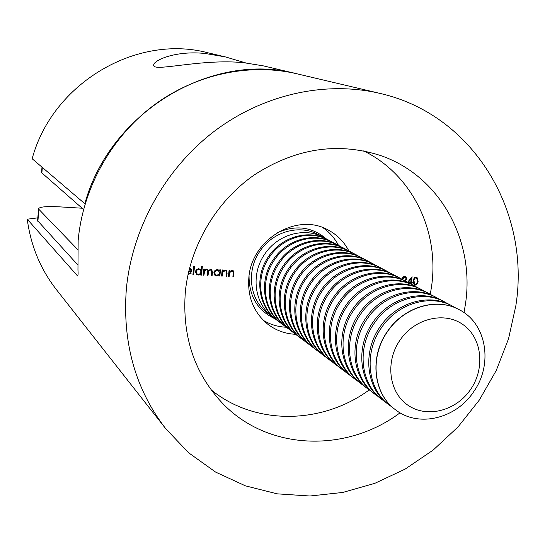 <?xml version="1.0" encoding="UTF-8"?>
<svg xmlns="http://www.w3.org/2000/svg" width="545" height="545" viewBox="0 0 545 545"><rect width="100%" height="100%" fill="white"/><g stroke="black" fill="none" stroke-linecap="round" stroke-linejoin="round"><path stroke-width="0.82" d="M286.234 327.238C278.039 326.857 270.456 324.595 263.494 320.453M295.594 334.296C285.205 333.799 275.927 330.434 267.752 324.186C253.663 312.523 247.369 296.902 248.874 277.33C251.701 239.153 297.134 212.339 327.954 229.895C337.062 234.684 344.024 241.68 348.841 250.898M363.631 150.89C412.272 174.604 439.359 230.978 431.647 285.873L430.305 294.3M369.244 389.927C322.068 424.541 255.271 425.822 211.092 389.798M400.057 412.817C345.864 453.392 266.955 450.797 221.699 402.408C194.068 372.569 181.955 335.584 185.375 291.452C190.055 245.754 216.263 201.364 254.229 174.959C295.186 148.499 336.953 141.911 379.538 155.202C439.399 174.972 474.988 239.875 465.546 303.449L464.027 312.619M126.351 288.932C132.128 228.287 165.203 168.807 214.165 131.379C263.296 94.162 325.535 80.64 379.708 93.338C473.516 114.457 530.769 211.719 515.87 305.602L508.56 338.718L496.243 370.498L479.259 400.139L458.059 426.899L433.152 450.088L405.16 469.088L374.769 483.361L342.737 492.448L309.907 496.011L277.16 493.838L245.42 485.84L215.636 472.099L188.74 452.875L165.653 428.602C135.398 389.294 122.298 342.737 126.351 288.932M37.816 217.85L27.25 219.206L77.533 275.913C78.092 275.736 78.235 273.747 77.962 269.959L78.146 240.583C82.799 188.427 110.976 137.653 153.104 105.778C195.396 74.086 249.372 62.655 296.909 73.793L379.708 93.338M407.619 282.201L412.102 276.737L411.393 282.255L412.252 282.296L412.149 283.114L411.291 283.073L411.148 284.17M411.604 282.269L411.536 282.787L410.678 282.746L410.528 283.884L410.623 283.046L409.002 282.964M228.43 276.376L229.07 270.286L229.799 270.327L229.683 271.424L232.075 270.327L233.192 270.695L233.962 273.515L233.635 276.615L232.906 276.581L233.267 272.337L232.742 271.335L231.863 271.069L229.677 272.582L229.159 276.41L228.43 276.376M219.771 269.843L220.507 269.877L219.867 275.974L219.131 275.94L219.247 274.884L216.685 275.934L215.05 275.361L213.899 272.609L214.56 270.947L215.984 269.85L217.366 269.618L218.927 270.136L219.655 270.967L219.771 269.843M201.623 266.478L202.359 266.519L201.48 275.116L200.737 275.082L200.846 274.019L198.271 275.075L196.575 274.462L195.451 271.737L195.907 270.368L196.909 269.312L198.591 268.733L200.506 269.278L201.248 270.143L201.623 266.478M188.182 273.835L190.757 272.663L191.377 273.052L188.018 274.571M189.49 268.297L191.39 269.584L191.833 271.744L188.686 271.594M192.916 274.714L193.788 266.096L194.531 266.137L193.659 274.748L192.916 274.714M203.169 275.191L203.796 269.073L204.532 269.107L204.423 270.17L206.616 269.101L207.706 269.489L208.374 270.667L210.724 269.298L211.773 269.659L212.455 272.302L212.107 275.613L211.371 275.579L211.719 272.268L211.297 270.3L210.52 270.041L208.762 271.015L208.013 275.423L207.277 275.389L207.597 272.275L207.175 270.102L206.412 269.843L204.709 270.736L203.905 275.232L203.169 275.191M221.536 276.056L222.176 269.959L222.912 269.993L222.796 271.09L225.187 269.993L226.325 270.375L227.088 273.188L226.761 276.295L226.032 276.26L226.393 272.01L225.868 271.015L224.983 270.736L222.789 272.255L222.271 276.09L221.536 276.056M396.154 276.172L397.973 276.26L397.571 276.908M404.921 280.804L406.141 278.904L405.378 277.378L404.724 277.207L402.755 278.965L402.142 278.638L403.498 276.724L405.773 276.615L406.822 278.87L405.521 281.097M415.045 285.301L414.22 285.083L413.09 281.009L413.301 279.817L414.677 277.391L416.945 277.153L418.144 281.247L417.681 283.223L416.162 285.062L413.921 284.892M27.25 219.206C30.772 245.727 40.48 269.182 56.373 289.572L165.653 428.602M322.776 227.606C329.466 232.177 334.705 238.104 338.5 245.379M190.927 272.772L188.086 274.278M188.073 274.333L188.413 274.612M190.512 268.678L191.39 269.584M190.975 269.25L191.833 271.744M191.418 271.41L188.754 271.287M190.198 269.366L189.353 268.828M188.863 270.845L191.166 270.954L190.416 269.516L189.299 269.039M194.081 266.11L193.237 274.414L193.659 274.748M201.902 266.491L201.05 274.782L201.48 275.116M198.271 275.075L197.849 274.741L200.424 273.685L200.846 274.019M197.849 274.741L196.37 274.285M200.287 269.128L201.248 270.143M199.974 269.795L197.91 269.182L196.289 270.17L195.771 271.451L196.847 273.651M201.05 272.03L200.192 269.945L198.877 269.482L197.092 270.095L196.193 271.778L197.045 273.828L198.373 274.319L200.172 273.726L201.05 272.03M198.448 269.155L198.877 269.482M195.771 271.451L196.193 271.778M204.075 269.087L204.423 270.17M207.475 269.339L208.374 270.667L207.577 275.089L208.013 275.423M211.542 269.509L212.019 271.975L211.671 275.279L212.107 275.613M211.065 270.163L210.52 270.041M210.084 269.714L208.708 270.231M206.943 269.966L206.412 269.843M205.983 269.516L204.668 269.979L204.021 270.926L203.476 274.891L203.905 275.232M220.03 269.857L219.424 275.641L219.867 275.974M216.685 275.934L216.242 275.6L218.804 274.551L219.247 274.884M216.242 275.6L214.846 275.184M218.695 269.979L219.655 270.967M218.334 270.647L216.317 270.068L214.71 271.049L214.192 272.323L215.309 274.551M219.451 272.902L218.572 270.797L217.298 270.368L215.527 270.974L214.635 272.657L215.513 274.728L216.787 275.184L218.572 274.591L219.451 272.902M216.856 270.041L217.298 270.368M214.192 272.323L214.635 272.657M222.435 269.973L222.796 271.09M226.086 270.231L226.638 272.861L226.311 275.961L226.761 276.295M225.623 270.872L224.983 270.736M224.533 270.409L222.34 271.928L222.789 272.255M222.34 271.928L221.822 275.756L222.271 276.09M229.316 270.3L229.683 271.424M232.953 270.552L233.505 273.188L233.178 276.288L233.635 276.615M232.49 271.199L231.863 271.069M231.414 270.742L229.22 272.255L229.677 272.582M229.22 272.255L228.702 276.077L229.159 276.41M397.196 276.22L396.944 276.622M404.118 276.887L402.469 277.78M402.244 278.277L402.755 278.965M405.453 276.485L406.209 278.55L406.822 278.87M406.209 278.55L406.141 278.917M411.346 277.514L410.78 281.935L411.393 282.255M411.536 282.787L412.149 283.114M410.678 282.746L411.291 283.073M408.43 282.644L410.623 283.046M408.505 282.119L410.726 282.228L411.168 278.767L408.505 282.119L407.926 281.813M410.589 278.461L411.168 278.767M416.618 277.024L417.531 280.927L418.144 281.247M417.531 280.927L417.436 281.54M416.625 283.734L414.425 284.974M416.264 277.786L415.419 277.432L413.866 278.311M413.233 280.137L414.309 284.129M416.039 277.752L414.684 278.372L413.914 280.103L414.602 284.333L415.174 284.49L416.945 283.202L417.484 281.213L416.571 277.896L415.419 277.432M77.642 264.734L37.591 220.65M77.588 249.447L38.879 209.334L37.884 221.406M37.578 220.773L38.572 208.735C39.574 206.834 46.393 206.194 59.024 206.821L82.138 208.217M38.572 208.735L38.879 209.334M42.326 167.424L41.876 172.908L83.569 209.471M41.876 172.908L41.57 172.295M225.33 56.891L207.611 52.708C136.482 33.933 52.449 83.201 32.155 158.745L84.829 203.701C109.988 111.684 212.053 51.203 296.439 73.677L263.296 65.856L243.772 62.695C200.894 58.383 152.702 72.458 153.69 65.162C153.343 60.236 176.144 50.235 205.479 53.533L225.33 56.891L245.57 62.879M85.177 203.721L84.829 203.701M387.488 331.646C403.906 306.896 436.879 297.154 459.387 309.785C486.658 323.478 493.327 364.326 473.612 391.807C455.933 418.778 418.342 427.832 395.527 409.792C373.42 393.953 369.333 357.145 387.488 331.646M395.459 409.738L395.384 409.683C373.277 393.844 369.19 357.043 387.338 331.551C403.756 306.808 436.722 297.066 459.224 309.696L459.306 309.744M400.016 340.121C414.861 318.164 444.774 311.175 463.318 324.827C482.093 338.166 485.288 368.291 470.614 389.443C456.213 410.78 427.151 418.424 408.151 405.371C388.932 392.652 384.886 361.88 400.016 340.121M392.502 407.326L389.457 405.207C367.528 389.491 363.447 353.031 381.411 327.797C397.666 303.299 430.339 293.673 452.67 306.208L455.865 308.082M389.457 405.207L388.06 404.152C366.172 388.462 362.091 352.084 380.015 326.911C396.229 302.475 428.84 292.876 451.124 305.384L452.67 306.208M385.247 401.849L382.277 399.785C360.558 384.211 356.484 348.166 374.238 323.246C390.288 299.048 422.613 289.565 444.727 301.978L447.854 303.803M382.277 399.785L380.914 398.756C359.237 383.21 355.163 347.247 372.869 322.381C388.892 298.244 421.142 288.789 443.221 301.174L444.727 301.978M378.169 396.508L375.273 394.491C353.76 379.068 349.692 343.425 367.228 318.805C383.094 294.899 415.072 285.553 436.981 297.849L440.026 299.627M375.273 394.491L373.938 393.49C352.465 378.087 348.398 342.526 365.899 317.96C381.725 294.109 413.635 284.797 435.503 297.059L436.981 297.849M371.261 391.296L368.427 389.328C347.117 374.04 343.057 338.792 360.395 314.465C376.064 290.853 407.708 281.642 429.412 293.816L432.389 295.553M368.427 389.328L367.126 388.34C345.857 373.087 341.804 337.914 359.094 313.641C374.728 290.083 406.304 280.893 427.968 293.047L429.412 293.816M364.51 386.201L361.744 384.273C340.632 369.129 336.585 334.269 353.712 310.234C369.203 286.895 400.514 277.814 422.014 289.872L424.93 291.568M361.744 384.273L360.477 383.319C339.399 368.195 335.352 333.411 352.445 309.431C367.902 286.145 399.144 277.092 420.611 289.129L422.014 289.872M357.915 381.228L355.211 379.34C334.296 364.332 330.263 329.854 347.192 306.099C362.5 283.032 393.49 274.081 414.793 286.03L417.64 287.678M355.211 379.34L353.971 378.407C333.09 363.426 329.057 329.017 345.952 305.309C361.233 282.303 392.155 273.372 413.423 285.294L414.793 286.03M351.47 376.363L348.834 374.524C328.11 359.652 324.084 325.535 340.823 302.059C355.953 279.258 386.623 270.429 407.735 282.269L410.514 283.884M348.834 374.524L347.621 373.604C326.932 358.76 322.906 324.718 339.61 301.29C354.713 278.543 385.315 269.734 406.393 281.554L407.735 282.269M345.169 371.615L342.594 369.81C322.061 355.068 318.042 321.318 334.596 298.108C349.556 275.572 379.913 266.866 400.834 278.59L403.559 280.164M342.594 369.81L341.408 368.911C320.91 354.202 316.897 320.521 333.411 297.359C348.344 274.871 378.639 266.185 399.526 277.889L400.834 278.59M339.01 366.969L336.49 365.205C316.141 350.592 312.142 317.197 328.512 294.252C343.302 271.969 373.352 263.378 394.09 274.993L396.746 276.533M336.49 365.205L335.332 364.326C315.017 349.74 311.018 316.413 327.354 293.517C342.117 271.281 372.106 262.71 392.802 274.312L394.09 274.993M332.988 362.425L330.529 360.695C310.364 346.218 306.372 313.171 322.558 290.478C337.192 268.447 366.942 259.965 387.488 271.478L390.091 272.984M330.529 360.695L329.391 359.836C309.26 345.38 305.275 312.401 321.427 289.756C336.027 267.772 365.722 259.318 386.235 270.81L387.488 271.478M327.095 357.976L324.691 356.287C304.703 341.933 300.724 309.226 316.74 286.786C331.21 264.999 360.667 256.627 381.037 268.038L383.585 269.509M324.691 356.287L323.58 355.449C303.626 341.116 299.655 308.477 315.63 286.084C330.072 264.339 359.468 255.993 379.804 267.384L381.037 268.038M321.332 353.63L318.982 351.975C299.171 337.743 295.206 305.37 311.045 283.175C325.358 261.627 354.529 253.364 374.715 264.672L377.208 266.11M318.982 351.975L317.892 351.15C298.115 336.946 294.157 304.635 309.962 282.487C324.241 260.98 353.358 252.744 373.516 264.032L374.715 264.672M315.691 349.372L313.389 347.751C293.755 333.642 289.804 301.596 305.472 279.646C319.629 258.323 348.521 250.169 368.536 261.382L370.975 262.785M313.389 347.751L312.326 346.947C292.726 332.866 288.775 300.881 304.41 278.972C318.546 257.696 347.376 249.562 367.357 260.755L368.536 261.382M310.173 345.21L307.918 343.616C288.455 329.63 284.517 297.904 300.022 276.186C314.029 255.094 342.642 247.042 362.486 258.153L364.878 259.529M307.918 343.616L306.876 342.832C287.447 328.867 283.509 297.202 298.98 275.532C312.966 254.481 341.517 246.449 361.328 257.54L362.486 258.153M304.764 341.129L302.557 339.569C283.264 325.699 279.34 294.286 294.682 272.8C308.545 251.933 336.885 243.983 356.559 254.999L358.896 256.348M302.557 339.569L301.542 338.799C282.276 324.956 278.352 293.598 293.666 272.159C307.503 251.334 335.788 243.404 355.429 254.399L356.559 254.999M299.471 337.13L297.311 335.604C278.182 321.857 274.271 290.751 289.456 269.489C303.177 248.84 331.244 240.985 350.755 251.906L353.044 253.221M297.311 335.604L296.317 334.855C277.214 321.121 273.311 290.076 288.462 268.855C302.155 248.248 330.175 240.413 349.645 251.32L350.755 251.906M294.286 333.22L292.175 331.721C273.202 318.089 269.312 287.283 284.34 266.246C297.917 245.809 325.726 238.049 345.067 248.874L347.315 250.169M292.175 331.721L291.194 330.985C272.255 317.367 268.365 286.622 283.366 265.626C296.916 245.23 324.67 237.491 343.984 248.302L345.067 248.874M289.211 329.384L287.133 327.92C268.324 314.397 264.448 283.884 279.326 263.065C292.76 242.838 320.317 235.174 339.494 245.911L341.701 247.171M287.133 327.92L286.173 327.191C267.397 313.695 263.521 283.243 278.372 262.458C291.779 242.273 319.281 234.629 338.438 245.345L339.494 245.911M284.231 325.631L282.201 324.193C263.548 310.779 259.686 280.559 274.414 259.951C287.712 239.929 315.017 232.354 334.037 243.002L336.197 244.235M282.201 324.193L281.261 323.478C262.635 310.091 258.773 279.926 273.474 259.359C286.752 239.371 314.002 231.816 332.995 242.443L334.037 243.002M279.353 321.945L277.364 320.535C258.861 307.23 255.012 277.303 269.598 256.899C282.766 237.075 309.819 229.595 328.683 240.147L330.801 241.36M277.364 320.535L276.438 319.84C257.969 306.556 254.127 276.676 268.678 256.314C281.826 236.537 308.831 229.07 327.668 239.602L328.683 240.147M274.571 318.334L272.616 316.952C254.27 303.756 250.441 274.101 264.877 253.902C277.916 234.282 304.73 226.884 323.437 237.354L325.515 238.54M77.308 275.763L77.765 275.784M212.019 271.975L212.455 272.302M207.822 272.711L208.258 273.045M203.741 272.323L204.171 272.657M226.638 272.861L227.088 273.188M222.053 273.556L222.503 273.883M233.505 273.188L233.962 273.515M228.941 273.876L229.391 274.21M413.144 280.709L413.764 281.036M323.437 237.354L318.157 234.541C299.6 224.159 273.038 231.468 260.128 250.891C245.836 270.885 249.651 300.261 267.84 313.348L272.616 316.952M275.314 318.954C257.799 310.82 249.045 296.46 249.051 275.886M276.267 233.26C294.934 224.588 311.638 226.488 326.394 238.955M190.416 269.516L190.001 269.189M200.192 269.945L199.77 269.611M197.045 273.828L196.622 273.495M211.297 270.3L210.867 269.973M207.175 270.102L206.746 269.775M218.572 270.797L218.129 270.47M215.513 274.728L215.071 274.394M225.868 271.015L225.419 270.681M232.742 271.335L232.286 271.008M405.378 277.378L404.765 277.051M416.571 277.896L415.951 277.575M414.602 284.333L413.989 284.006M41.992 167.138L41.563 172.397"/></g></svg>
